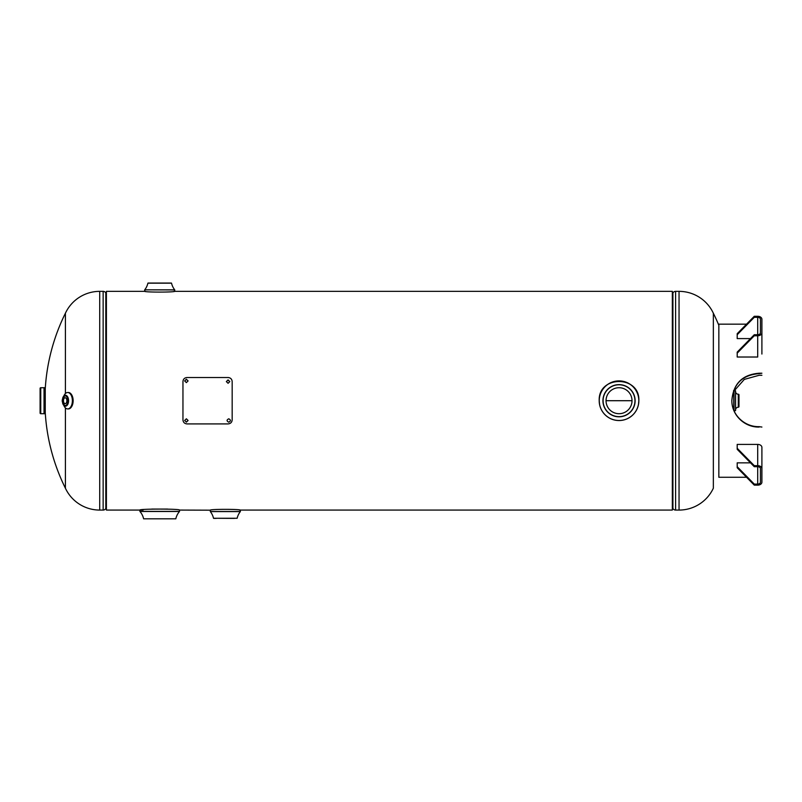 <?xml version="1.0" encoding="UTF-8"?>
<svg xmlns="http://www.w3.org/2000/svg" width="802" height="802" viewBox="0 0 802 802"><rect width="100%" height="100%" fill="white"/><g stroke="black" fill="none" stroke-linecap="round" stroke-linejoin="round"><path stroke-width="1.2" d="M632.016 400.709L606.041 400.709A12.982 12.982 0 0 1 619.024 387.727A12.982 12.982 0 0 1 632.016 400.719L606.041 400.719A12.982 12.982 0 0 0 619.024 413.702A12.982 12.982 0 0 0 632.016 400.719M174.756 289.933L144.711 289.833L174.716 289.833L174.756 291.246L173.934 291.357L672.337 291.357L672.337 510.072L239.557 510.072M167.668 509.07L151.768 509.07M144.681 289.933L144.681 291.246L145.493 291.357L106.405 291.357L106.405 510.072L143.097 510.072M733.589 390.564A196.851 196.851 0 0 1 733.75 394.193L733.75 407.236A196.851 196.851 0 0 1 733.64 409.802M679.043 510.072A37.834 37.834 0 0 0 713.349 488.207L713.349 313.231A37.834 37.834 0 0 0 679.043 291.357L675.605 291.357L675.605 510.072L679.043 510.072L679.043 291.357M675.605 291.357A3.048 3.048 0 0 0 672.918 292.951L672.918 508.478A3.048 3.048 0 0 0 675.605 510.072M672.918 292.951L672.918 508.478M65.403 407.887L65.403 488.207A196.851 196.851 0 0 1 45.253 412.709L45.253 388.729A196.851 196.851 0 0 1 65.403 313.231L65.403 393.541M65.403 488.207A37.834 37.834 0 0 0 99.709 510.072L103.147 510.072L103.147 291.357L99.709 291.357L99.709 510.072M65.403 313.231A37.834 37.834 0 0 1 99.709 291.357M103.147 510.072A3.048 3.048 0 0 0 105.824 508.478L105.824 292.951A3.048 3.048 0 0 0 103.147 291.357M105.824 508.478L105.824 292.951M179.498 511.486L139.939 511.486L139.899 510.072C138.656 508.769 180.741 508.769 179.538 510.072L179.498 511.486A16.712 16.712 0 0 0 175.808 518.824L143.628 518.824L175.808 518.824M139.939 511.486A16.712 16.712 0 0 1 143.628 518.824M599.595 404.599L599.204 400.719C597.981 375.146 640.066 375.135 638.853 400.719A19.819 19.819 0 0 1 619.024 420.539A19.819 19.819 0 0 1 599.204 400.719A19.819 19.819 0 0 1 619.024 380.89A19.819 19.819 0 0 1 638.853 400.719L638.472 404.579M144.711 289.833A16.712 16.712 0 0 0 147.899 283.176L171.377 283.046L148.059 283.046M174.716 289.833A16.712 16.712 0 0 1 171.538 283.176L147.899 283.176M174.756 291.246C175.688 292.369 143.769 292.379 144.681 291.246M210.294 511.496L240.369 511.496L240.369 510.182C241.302 509.059 209.362 509.059 210.294 510.182L210.335 511.596A16.712 16.712 0 0 1 213.512 518.262L237.151 518.262A16.712 16.712 0 0 1 240.339 511.596L210.335 511.596M234.415 518.383L213.512 518.262M213.673 518.383L216.259 518.383M179.538 510.072L210.294 510.182M40.1 413.05L40.1 388.389L40.1 413.05A0.652 0.652 0 0 0 40.752 413.702L44.03 413.702L44.03 387.727L40.752 387.727L40.752 413.702M40.1 388.389A0.652 0.652 0 0 1 40.752 387.727M44.722 413.732L44.892 387.867L44.722 413.732L44.05 413.732L44.04 387.717L44.722 387.707M44.04 387.717L44.05 413.732M738.983 406.554L738.983 394.875A0.652 0.652 0 0 0 738.331 394.223L738.331 407.215A0.652 0.652 0 0 0 738.983 406.554M738.983 396.118L738.983 405.311M735.564 405.311L735.564 390.815L733.85 390.965L733.85 410.323M735.564 410.614L733.98 410.624M735.564 390.815L735.564 409.942A2.737 2.737 0 0 1 738.291 407.215L738.291 394.223A2.737 2.737 0 0 1 735.564 391.486L735.564 396.118M65.162 397.762A2.957 1.694 -90 0 0 63.468 400.719A2.957 1.694 -90 0 0 65.162 403.667A2.957 1.694 -90 0 0 66.857 400.719A2.957 1.694 -90 0 0 65.162 397.762M71.719 394.915A8.04 4.611 90 0 1 71.719 406.514M63.819 396.038A8.2 4.702 90 0 1 67.679 392.509A8.2 4.702 90 0 1 72.391 400.719A8.2 4.702 90 0 1 67.689 408.92L68.391 408.92A8.2 4.702 90 0 0 73.092 400.719A8.2 4.702 90 0 0 68.391 392.509L67.689 392.509A8.2 4.702 90 0 1 67.689 392.509A8.2 4.702 90 0 1 72.38 400.719A8.2 4.702 90 0 1 67.679 408.92A8.2 4.702 90 0 1 67.679 408.92A8.2 4.702 90 0 1 63.819 405.391M62.656 398.213A5.464 3.138 90 0 1 65.443 395.246A5.464 3.138 90 0 1 68.571 400.719A5.464 3.138 90 0 1 65.443 406.183A5.464 3.138 90 0 1 62.656 403.226M731.825 400.098L731.835 400.719C733.208 383.737 742.321 374.574 759.163 373.221L761.9 373.221L759.163 373.642C742.321 374.965 733.208 383.998 731.835 400.719C731.815 415.185 744.847 427.075 759.163 426.664L761.9 427.055L759.163 426.664M731.835 400.719C731.815 415.406 744.847 427.476 759.163 427.055M746.552 477.27L718.843 477.27L718.843 324.168L746.552 324.168L718.843 324.168M734.221 390.805L744.326 379.396L759.163 375.276L761.9 375.276M754.281 485.14L737.198 467.746L737.198 466.704L754.281 484.107L754.281 485.14L757.7 485.14A4.2 2.967 0 0 0 761.9 482.172L761.9 447.376A4.2 2.967 180 0 0 757.7 444.408L737.198 444.408L737.198 449.31L754.281 466.704L754.281 465.671L737.198 448.278M754.281 484.107L757.7 484.107A2.737 1.935 0 0 0 760.436 482.172L760.436 468.639A2.737 1.935 0 0 0 757.7 466.704L754.281 466.704M737.198 466.704L737.198 462.844L750.482 462.844M761.9 464.779L761.9 462.363M761.9 461.832L761.9 468.639A4.2 2.967 0 0 0 757.7 465.671L754.281 465.671M761.9 354.053L761.9 319.256A4.2 2.967 180 0 0 757.7 316.289L754.281 316.289L737.198 333.682L737.198 338.594L750.482 338.594M754.281 334.725L754.281 335.757L737.198 353.161L737.198 352.118L754.281 334.725L757.7 334.725A2.737 1.935 180 0 0 760.436 332.79L760.436 319.256A2.737 1.935 180 0 0 757.7 317.321L754.281 317.321L737.198 334.725M761.9 332.79A4.2 2.967 180 0 1 757.7 335.757L757.7 357.02L737.198 357.02L737.198 353.161M754.281 335.757L757.7 335.757M754.281 317.321L754.281 316.289M184.671 420.428L186.375 422.042L188.079 420.428M186.375 422.173L188.079 420.489L186.375 418.804L184.66 420.489L186.375 422.042M188.079 380.98L186.375 379.366L184.671 380.98M186.375 382.614L188.079 380.92L186.375 379.236L184.66 380.92L186.375 382.614M229.773 381.652L228.069 380.038L226.354 381.652M228.069 383.286L229.773 381.602L228.069 379.907L226.354 381.592L228.069 383.286M232.169 381.551L232.169 419.877C231.938 422.343 230.565 423.687 228.069 423.917L187.056 423.917C184.56 423.697 183.197 422.353 182.956 419.877L182.956 381.551C183.187 379.085 184.55 377.742 187.056 377.511L228.069 377.511C230.555 377.732 231.928 379.075 232.169 381.551M228.75 422.173C230.956 421.05 230.956 419.927 228.75 418.804C226.545 419.927 226.545 421.05 228.75 422.173M139.899 511.385L179.538 511.385M599.204 400.719A19.819 19.819 0 0 1 619.024 380.89A19.819 19.819 0 0 1 638.853 400.719M638.813 400.719A19.779 19.779 0 0 0 619.024 380.93A19.779 19.779 0 0 0 599.244 400.719A19.779 19.779 0 0 0 619.024 420.499A19.779 19.779 0 0 0 638.813 400.719M635.124 400.719A16.09 16.09 0 0 1 619.024 416.809A16.09 16.09 0 0 1 602.934 400.719A16.09 16.09 0 0 1 619.024 384.619A16.09 16.09 0 0 1 635.124 400.719M634.963 400.719A15.93 15.93 0 0 0 619.024 384.78A15.93 15.93 0 0 0 603.094 400.719A15.93 15.93 0 0 0 619.024 416.649A15.93 15.93 0 0 0 634.963 400.719M734.02 410.634L734.02 390.805M735.544 410.634L735.544 390.805M65.162 395.907A4.812 2.757 90 0 1 67.919 400.719A4.812 2.757 90 0 1 65.162 405.531A4.812 2.757 90 0 1 62.406 400.719A4.812 2.757 90 0 1 65.162 395.907M757.7 484.107L757.7 466.704M757.7 465.671L757.7 444.408M757.7 317.321L757.7 334.725M718.843 325.311A196.851 196.851 0 0 0 713.349 313.231M65.704 406.183C61.072 402.524 61.072 398.885 65.704 395.246"/></g></svg>
